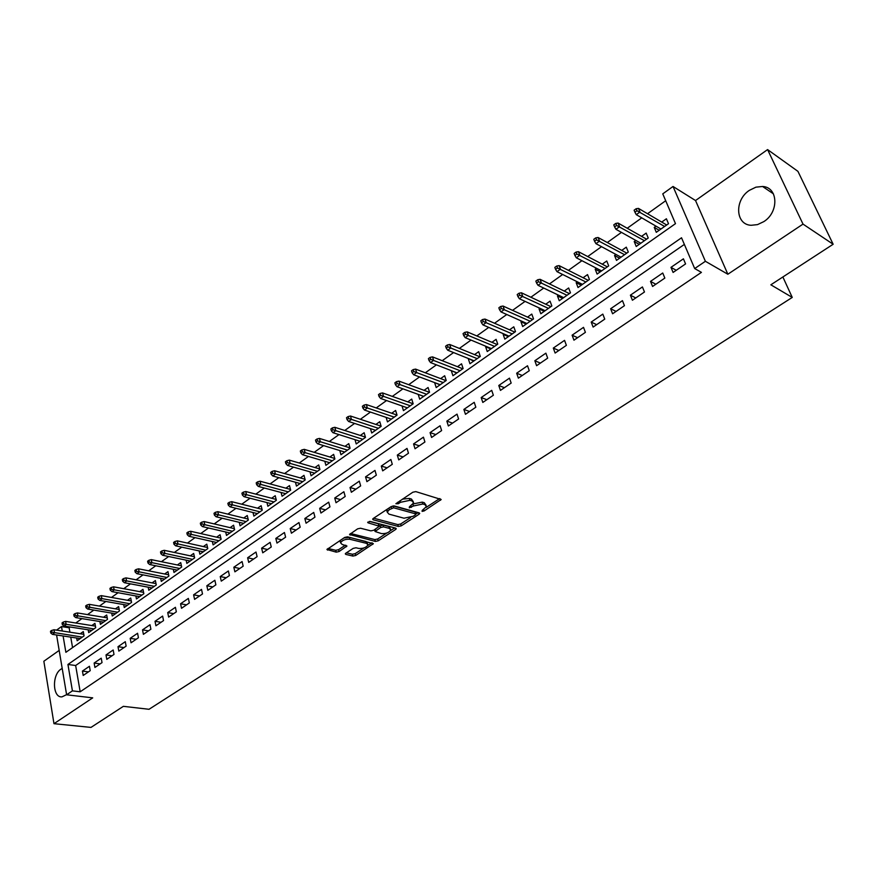 <?xml version="1.0" encoding="UTF-8"?>
<svg xmlns="http://www.w3.org/2000/svg" width="877" height="877" viewBox="0 0 877 877"><rect width="100%" height="100%" fill="white"/><g stroke="black" fill="none" stroke-linecap="round" stroke-linejoin="round"><path stroke-width="1.32" d="M422.089 511.379L424.117 510.951L441.186 499.484L415.797 491.602L412.826 492.227L395.878 503.716L398.322 503.716L400.438 502.313L409.877 500.328L411.982 500.92L413.67 502.916L409.395 506.818L409.296 507.805L413.451 505.985L422.791 504.001L424.852 504.593L426.496 506.533L422.21 510.414L422.089 511.379M62.201 668.438L60.973 669.151C51.787 674.786 52.576 698.048 62.004 696.853L66.597 694.65M763.845 221.607C779.182 212.07 778.184 187.141 762.573 186.483L755.93 187.163L749.418 190.32C734.268 200.022 735.364 224.698 751.129 225.29L757.531 224.611L763.845 221.607M345.9 553.146L345.297 553.836L345.867 554.417L352.894 556.073L355.711 555.47L373.361 543.674L347.555 536.823L344.661 537.448L326.935 549.495L336.22 552.148L339.07 551.534L346.952 546.042L342.096 544.409L340.561 542.797C342.293 540.155 345.395 538.982 349.879 539.267L366.531 543.367L367.989 544.924C366.268 547.533 363.188 548.706 358.759 548.443L356.007 547.774L353.168 548.388L345.9 553.146M684.367 244.409L75.652 665.511L80.18 691.789L72.418 690.857L66.619 694.792L56.588 634.992M833.15 244.255L803.014 224.106L767.583 149.594L797.927 171.344L833.15 244.255L770.85 284.806L792.249 297.424L149.024 709.285L123.361 706.336L90.989 727.406L53.979 723.689L92.71 697.862L66.619 694.792M767.583 149.594L695.527 200.537L727.855 274.238L803.014 224.106M727.855 274.238L705.393 261.291L694.683 268.559L681.528 237.777L67.935 664.47L72.418 690.857M80.18 691.789L701.425 272.363L694.683 268.559M398.366 526.452L401.238 525.838L419.042 514.251L419.71 513.473L419.206 512.881L394.179 505.93L391.23 506.555L373.306 518.439L372.67 519.184L373.229 519.809L398.366 526.452L397.829 524.599L400.69 523.986L410.557 517.562M395.637 529.478L378.217 540.813L375.378 541.427L349.55 534.51L357.619 528.842L360.535 528.228L370.861 530.87L373.745 530.256L379.368 526.244L368.077 522.835L367.682 522.396L370.171 521.442L395.757 528.151L396.283 528.743L395.637 529.478L395.209 528.009M59.176 650.416L43.85 661.247L53.979 723.689M76.683 638.028L77.154 640.747L84.06 635.88L83.304 631.583L80.213 633.775M88.204 629.839L88.698 632.602L95.703 627.669L94.924 623.361L91.8 625.564M99.89 621.53L100.406 624.358L107.498 619.348L106.698 615.018L103.541 617.255M111.719 613.122L112.256 615.994L119.447 610.918L118.625 606.577L115.435 608.835M123.712 604.593L124.271 607.52L131.561 602.378L130.717 598.015L127.494 600.296M135.869 595.954L136.45 598.936L143.839 593.729L142.962 589.344L139.717 591.646M148.18 587.184L148.794 590.232L156.281 584.948L155.382 580.552L152.105 582.876M160.666 578.305L161.302 581.407L168.888 576.057L167.967 571.64L164.657 573.986M173.317 569.305L173.986 572.462L181.671 567.035L180.728 562.606L177.384 564.974M186.143 560.173L186.834 563.396L194.639 557.893L193.664 553.453L190.287 555.843M199.145 550.909L199.868 554.209L207.783 548.629L206.786 544.168L203.376 546.579M212.333 541.515L213.089 544.88L221.114 539.223L220.083 534.751L216.641 537.184M225.696 531.988L226.496 535.43L234.63 529.697L233.578 525.191L230.092 527.658M239.257 522.33L240.09 525.838L248.334 520.028L247.259 515.512L243.74 518M253.004 512.519L253.881 516.115L262.245 510.217L261.138 505.678L257.586 508.2M266.959 502.576L267.869 506.248L276.354 500.263L275.214 495.713L271.629 498.257M281.1 492.479L282.054 496.25L290.671 490.166L289.498 485.606L285.869 488.171M295.45 482.229L296.459 486.088L305.196 479.927L303.99 475.345L300.329 477.932M310.019 471.826L311.061 475.783L319.941 469.535L318.702 464.931L314.996 467.551M324.797 461.269L325.893 465.325L334.893 458.978L333.622 454.363L329.884 457.016M339.783 450.548L340.945 454.714L350.076 448.268L348.783 443.641L345.001 446.316M355.01 439.662L356.215 443.948L365.49 437.404L364.152 432.745L360.337 435.452M370.445 428.612L371.727 433.008L381.144 426.365L379.774 421.694L375.904 424.435M386.132 417.375L387.47 421.903L397.029 415.161L395.626 410.469L391.712 413.242M402.05 405.974L403.453 410.633L413.166 403.782L411.719 399.079L407.772 401.874M418.307 394.409L423.613 396.415M418.23 394.464L419.699 399.178L429.555 392.227L428.075 387.502L424.073 390.331M434.86 382.69L440.046 384.828M434.685 382.821L436.187 387.546L446.207 380.486L444.672 375.74L440.638 378.601M451.688 370.785L456.731 373.065M451.392 370.993L452.938 375.74L463.111 368.559L461.543 363.802L457.454 366.696M468.767 358.682L473.679 361.105M468.373 358.967L469.951 363.736L480.289 356.446L478.689 351.666L474.545 354.593M486.132 346.393L485.617 346.755L490.901 348.958M485.617 346.755L487.239 351.545L497.752 344.135L496.097 339.344L491.909 342.304M503.782 333.896L503.146 334.356L508.397 336.625M503.146 334.356L504.812 339.147L515.49 331.616L513.79 326.814L509.559 329.807M521.716 321.201L520.949 321.738L526.178 324.084M520.949 321.738L522.67 326.562L533.523 318.91L531.78 314.076L527.494 317.112M539.947 308.298L539.059 308.923L544.255 311.335M539.059 308.923L540.813 313.758L551.852 305.974L550.054 301.14L545.724 304.209M558.485 295.176L557.454 295.9L562.617 298.377M557.454 295.9L559.263 300.745L570.478 292.841L568.647 287.974L564.251 291.087M577.329 281.824L576.167 282.657L581.298 285.211M576.167 282.657L578.02 287.524L589.421 279.478L587.535 274.6L583.095 277.746M596.492 268.263L595.187 269.184L600.285 271.826M595.187 269.184L597.094 274.073L608.693 265.884L606.752 260.995L602.258 264.185M615.994 254.462L614.536 255.492L619.59 258.211M614.536 255.492L616.487 260.392L628.294 252.072L626.299 247.161L621.738 250.383M635.814 240.419L634.214 241.559L639.223 244.354M634.214 241.559L636.22 246.481L648.224 238.018L646.174 233.085L641.558 236.351M673.097 272.44L685.573 263.911L683.413 258.825L670.971 267.364L673.097 272.44M652.576 286.461L664.843 278.086L662.738 273.01L650.504 281.396L652.576 286.461M632.416 300.241L644.474 291.997L642.424 286.943L630.399 295.187L632.416 300.241M612.595 313.78L624.446 305.678L622.451 300.647L610.633 308.748L612.595 313.78M593.115 327.088L604.757 319.129L602.817 314.109L591.208 322.078L593.115 327.088M573.953 340.177L585.408 332.35L583.523 327.351L572.1 335.189L573.953 340.177M555.119 353.047L566.389 345.352L564.547 340.364L553.31 348.07L555.119 353.047M536.592 365.698L547.676 358.134L545.878 353.168L534.838 360.743L536.592 365.698M518.373 378.151L529.269 370.708L527.526 365.764L516.663 373.218L518.373 378.151M500.449 390.397L511.17 383.074L509.471 378.151L498.783 385.485L500.449 390.397M482.81 402.444L493.356 395.242L491.712 390.331L481.188 397.544L482.81 402.444M465.457 414.306L475.838 407.213L474.227 402.324L463.878 409.427L465.457 414.306M448.377 425.97L458.594 418.998L457.027 414.119L446.842 421.113L448.377 425.97M431.572 437.459L441.624 430.585L440.101 425.74L430.07 432.613L431.572 437.459M415.029 448.761L424.917 441.997L423.438 437.163L413.56 443.937L415.029 448.761M398.739 459.888L408.474 453.234L407.027 448.421L397.314 455.086L398.739 459.888M382.69 470.85L392.293 464.295L390.879 459.493L381.309 466.06L382.69 470.85M366.904 481.637L376.343 475.181L374.972 470.412L365.545 476.88L366.904 481.637M351.348 492.271L360.644 485.913L359.318 481.155L350.033 487.524L351.348 492.271M336.023 502.74L345.187 496.47L343.883 491.734L334.74 498.004L336.023 502.74M320.927 513.045L329.96 506.884L328.689 502.159L319.677 508.342L320.927 513.045M306.062 523.207L314.953 517.134L313.725 512.431L304.845 518.515L306.062 523.207M291.405 533.216L300.175 527.23L298.969 522.549L290.221 528.546L291.405 533.216M276.968 543.082L285.606 537.184L284.433 532.514L275.816 538.423L276.968 543.082M262.738 552.806L271.256 546.985L270.116 542.337L261.62 548.169L262.738 552.806M248.717 562.387L257.104 556.654L255.996 552.028L247.632 557.772L248.717 562.387M234.893 571.826L243.17 566.18L242.085 561.565L233.83 567.233L234.893 571.826M221.267 581.133L229.423 575.564L228.371 570.982L220.237 576.562L221.267 581.133M207.838 590.32L215.874 584.827L214.854 580.256L206.829 585.759L207.838 590.32M194.584 599.364L202.51 593.948L201.513 589.399L193.609 594.825L194.584 599.364M181.528 608.298L189.333 602.948L188.369 598.421L180.574 603.771L181.528 608.298M168.636 617.09L176.343 611.828L175.411 607.312L167.715 612.584L168.636 617.09M155.931 625.772L163.539 620.587L162.618 616.082L155.032 621.289L155.931 625.772M143.4 634.345L150.899 629.215L150.011 624.731L142.523 629.872L143.4 634.345M131.035 642.786L138.434 637.732L137.568 633.271L130.18 638.335L131.035 642.786M118.834 651.118L126.135 646.13L125.29 641.69L118 646.689L118.834 651.118M106.797 659.351L113.999 654.428L113.177 650L105.996 654.933L106.797 659.351M94.924 667.463L102.028 662.606L101.228 658.188L94.135 663.056L94.924 667.463M89.443 666.279L82.438 671.08L83.205 675.465L90.21 670.675L89.443 666.279M665.698 200.723L647.533 213.725M641.756 217.858L627.241 228.25M621.464 232.383L607.301 242.523M601.523 246.667L587.711 256.555M581.922 260.699L568.439 270.346M562.65 274.49L549.506 283.896M543.707 288.051L530.881 297.237M525.082 301.381L512.563 310.348M506.763 314.503L494.54 323.24M488.741 327.395L476.814 335.935M471.015 340.09L459.373 348.421M453.573 352.565L442.216 360.699M436.417 364.854L425.323 372.791M419.535 376.935L408.704 384.696M402.916 388.84L392.337 396.404M386.549 400.548L376.233 407.937M370.445 412.08L360.37 419.294M354.593 423.427L344.749 430.475M338.982 434.608L329.368 441.482M323.602 445.615L314.218 452.335M308.452 456.457L299.287 463.012M293.532 467.134L284.587 473.547M278.842 477.658L270.094 483.918M264.361 488.018L255.821 494.135M250.088 498.235L241.745 504.209M236.023 508.298L227.877 514.13M222.166 518.219L214.207 523.92M208.507 527.998L200.734 533.567M195.034 537.645L187.448 543.082M181.758 547.149L174.348 552.455M168.669 556.522L161.423 561.708M155.766 565.764L148.684 570.828M143.028 574.873L136.121 579.818M130.476 583.863L123.723 588.697M118.088 592.72L111.489 597.445M105.876 601.469L99.43 606.084M93.817 610.096L87.525 614.602M81.934 618.614L75.784 623.01M70.193 627.011L69.14 627.768L69.908 632.185M70.752 637.13L72.561 647.61M655.985 226.145L654.231 227.395L656.292 232.317L668.504 223.712L666.399 218.768L661.729 222.078M792.249 297.424L782.876 276.989M56.545 630.135L61.5 626.573L62.256 631.012M69.14 627.768L61.5 626.573M63.1 635.978L65.874 652.313L675.487 223.646L662.76 193.861L673.032 186.472L705.393 261.291M695.527 200.537L673.032 186.472M75.652 665.511L67.935 664.47M654.231 227.395L659.197 230.267M670.971 267.364L676.255 270.291M650.504 281.396L655.843 284.236M630.399 295.187L635.781 297.939M610.633 308.748L616.06 311.412M591.208 322.078L596.667 324.665M572.1 335.189L577.603 337.689M553.31 348.07L558.846 350.504M534.838 360.743L540.407 363.1M516.663 373.218L522.264 375.499M498.783 385.485L504.418 387.689M481.188 397.544L486.856 399.682M463.878 409.427L469.568 411.499M446.842 421.113L452.565 423.12M430.07 432.613L435.814 434.553M413.56 443.937L419.338 445.823M397.314 455.086L403.102 456.906M381.309 466.06L387.119 467.825M365.545 476.88L371.377 478.579M350.033 487.524L355.876 489.169M334.74 498.004L340.605 499.605M319.677 508.342L325.564 509.877M304.845 518.515L310.743 520.006M290.221 528.546L296.141 529.982M275.816 538.423L281.747 539.826M261.62 548.169L267.562 549.517M247.632 557.772L253.574 559.066M233.83 567.233L239.794 568.482M220.237 576.562L226.2 577.768M206.829 585.759L212.804 586.921M193.609 594.825L199.583 595.954M180.574 603.771L186.56 604.856M167.715 612.584L173.701 613.637M155.032 621.289L161.028 622.297M142.523 629.872L148.52 630.837M130.18 638.335L136.187 639.267M118 646.689L124.008 647.588M105.996 654.933L112.004 655.788M94.135 663.056L100.153 663.889M82.438 671.08L88.456 671.881M426.112 505.262L424.293 502.718L424.852 504.593M413.199 503.902L422.232 502.126L424.293 502.718M413.275 501.622L411.423 499.035L411.982 500.92M402.368 499.166L409.318 498.432L411.423 499.035M426.079 507.443L439.662 498.585M373.69 518.186L397.829 524.599M415.895 514.075L418.176 512.596M415.457 514.81L415.566 513.856L393.587 507.783L389.322 509.68L387.228 512.135L388.971 514.13L404.012 518.208L413.253 516.246L415.457 514.81M415.841 513.999L415.007 511.993L415.566 513.856M393.587 507.783L393.049 505.897L415.007 511.993M387.152 509.263L387.338 511.762M394.716 527.877L390.495 530.64M386.823 533.03L377.702 538.971L378.217 540.813M350.603 533.501L374.863 539.585L377.702 538.971M379.259 525.871L378.283 523.766L369.36 521.42M381.429 533.578C385.891 533.863 389.015 532.657 390.791 529.971L389.366 528.392L383.567 526.88L380.684 527.494L375.071 531.484L381.429 533.578M390.506 528.984L388.829 526.529L389.366 528.392M379.368 526.145L383.041 525.016L388.829 526.529M367.726 543.992L366.016 541.526L366.531 543.367M343.861 537.974L349.375 537.404L366.016 541.526M340.309 540.32L340.309 541.887M328.031 548.476L335.727 550.296L338.577 549.682L345.374 545.209M346.393 552.817L352.39 554.242L355.207 553.639L363.933 547.95M367.781 545.439L371.782 542.83M636.154 208.726L634.104 210.206L634.937 212.212L636.987 210.732L636.154 208.726L638.478 208.397L639.98 212.015L636.274 214.668L660.951 229.029M636.987 210.732L664.613 226.452M638.478 208.397L666.684 224.994M636.274 214.668L634.937 212.212M615.786 223.416L613.768 224.874L614.58 226.88L616.597 225.422L615.786 223.416L618.11 223.087L619.568 226.683L615.939 229.292L640.824 243.225M616.597 225.422L644.42 240.693M618.11 223.087L646.557 239.18M615.939 229.292L614.58 226.88M595.768 237.864L593.784 239.3L594.573 241.285L596.557 239.859L595.768 237.864L598.103 237.514L599.528 241.098L595.954 243.663L621.037 257.18M596.557 239.859L624.577 254.692M598.103 237.514L626.781 253.135M595.954 243.663L594.573 241.285M576.09 252.061L574.139 253.464L574.906 255.459L576.858 254.045L576.09 252.061L578.436 251.688L579.818 255.262L576.31 257.783L601.589 270.905M576.858 254.045L605.064 268.45M578.436 251.688L607.333 266.849M576.31 257.783L574.906 255.459M556.752 266.016L554.834 267.397L555.579 269.371L557.498 267.989L556.752 266.016L559.109 265.621L560.447 269.184L557.005 271.662L582.46 284.389M557.498 267.989L585.88 281.977M559.109 265.621L588.204 280.333M557.005 271.662L555.579 269.371M537.744 279.73L535.858 281.089L536.581 283.063L538.467 281.703L537.744 279.73L540.1 279.325L541.416 282.876L538.018 285.31L563.648 297.654M538.467 281.703L567.013 295.286M540.1 279.325L569.403 293.598M538.018 285.31L536.581 283.063M519.052 293.214L517.2 294.551L517.901 296.514L519.754 295.187L519.052 293.214L521.42 292.786L522.692 296.327L519.359 298.728L545.143 310.71M519.754 295.187L548.454 308.375M521.42 292.786L550.899 306.643M519.359 298.728L517.901 296.514M500.668 306.479L498.849 307.794L499.539 309.745L501.359 308.441L500.668 306.479L503.047 306.04L504.286 309.559L501.008 311.916L526.945 323.536M501.359 308.441L530.201 321.245M503.047 306.04L532.712 319.48M501.008 311.916L499.539 309.745M482.591 319.513L480.804 320.807L481.473 322.758L483.26 321.475L482.591 319.513L484.981 319.064L486.187 322.572L482.953 324.896L509.044 336.165M483.26 321.475L512.245 333.907M484.981 319.064L514.799 332.109M482.953 324.896L481.473 322.758M464.821 332.35L463.056 333.622L463.703 335.562L465.468 334.29L464.821 332.35L467.2 331.879L468.373 335.376L465.205 337.656L491.416 348.597M465.468 334.29L494.573 346.371M467.2 331.879L497.182 344.529M465.205 337.656L463.703 335.562M447.325 344.968L445.593 346.218L446.229 348.158L447.961 346.908L447.325 344.968L449.715 344.486L450.855 347.972L447.73 350.219L474.084 360.82M447.961 346.908L477.187 358.638M449.715 344.486L479.851 356.753M447.73 350.219L446.229 348.158M430.114 357.377L428.414 358.616L429.028 360.546L430.728 359.318L430.114 357.377L432.514 356.884L433.622 360.359L430.552 362.574L457.016 372.857M430.728 359.318L460.074 370.708M432.514 356.884L462.782 368.789M430.552 362.574L429.028 360.546M413.188 369.601L411.51 370.807L412.102 372.736L413.78 371.519L413.188 369.601L415.577 369.096L416.663 372.55L413.637 374.731L440.221 384.707M413.78 371.519L443.225 382.58M415.577 369.096L445.987 380.64M413.637 374.731L412.102 372.736M396.525 381.627L394.869 382.81L395.45 384.729L397.106 383.545L396.525 381.627L398.925 381.1L399.978 384.554L396.996 386.691L423.69 396.36M397.106 383.545L426.639 394.277M398.925 381.1L429.445 392.304M396.996 386.691L395.45 384.729M380.114 393.455L378.491 394.628L379.061 396.536L380.684 395.374L380.114 393.455L382.525 392.929L383.545 396.36L380.618 398.465L407.399 407.849M380.684 395.374L410.315 405.788M382.525 392.929L413.166 403.782M380.618 398.465L379.061 396.536M363.977 405.108L362.365 406.259L362.925 408.167L364.525 407.016L363.977 405.108L366.378 404.56L367.375 407.991L364.492 410.063L391.372 419.151M364.525 407.016L394.244 417.134M366.378 404.56L396.996 415.051M364.492 410.063L362.925 408.167M348.081 416.575L346.503 417.715L347.04 419.612L348.618 418.472L348.081 416.575L350.482 416.016L351.458 419.436L348.618 421.475L375.586 430.289M348.618 418.472L378.415 428.294M350.482 416.016L381.078 426.145M348.618 421.475L347.04 419.612M332.427 427.866L330.87 428.985L331.396 430.881L332.953 429.752L332.427 427.866L334.839 427.307L335.781 430.706L332.986 432.712L360.03 441.252M332.953 429.752L362.815 439.289M334.839 427.307L365.402 437.075M332.986 432.712L331.396 430.881M317.014 438.982L315.49 440.09L315.994 441.975L317.518 440.868L317.014 438.982L319.425 438.412L320.346 441.8L317.595 443.773L344.716 452.05M317.518 440.868L347.456 450.12M319.425 438.412L349.956 447.851M317.595 443.773L315.994 441.975M301.831 449.934L300.329 451.03L300.822 452.905L302.324 451.819L301.831 449.934L304.253 449.353L305.141 452.729L302.433 454.681L329.631 462.694M302.324 451.819L332.328 460.787M304.253 449.353L334.751 458.463M302.433 454.681L300.822 452.905M286.889 460.721L285.398 461.795L285.88 463.659L287.36 462.596L286.889 460.721L289.3 460.129L290.166 463.495L287.492 465.413L314.766 473.185M287.36 462.596L317.419 471.3M289.3 460.129L319.776 468.932M287.492 465.413L285.88 463.659M272.155 471.355L270.697 472.407L271.157 474.271L272.626 473.218L272.155 471.355L274.578 470.752L275.422 474.095L272.791 475.992L300.109 483.512M272.626 473.218L302.729 481.659M274.578 470.752L305.021 479.248M272.791 475.992L271.157 474.271M257.652 481.824L256.205 482.854L256.665 484.707L258.101 483.676L257.652 481.824L260.063 481.21L260.886 484.542L258.298 486.406L285.672 493.696M258.101 483.676L288.259 491.865M260.063 481.21L290.473 489.41M258.298 486.406L256.665 484.707M243.346 492.14L241.931 493.159L242.37 495.001L243.795 493.981L243.346 492.14L245.768 491.515L246.569 494.836L244.014 496.678L271.453 503.727M243.795 493.981L273.997 501.929M245.768 491.515L276.145 499.43M244.014 496.678L242.37 495.001M229.259 502.302L227.867 503.31L228.294 505.141L229.697 504.143L229.259 502.302L231.681 501.666L232.46 504.977L229.938 506.785L257.421 513.615M229.697 504.143L259.932 511.85M231.681 501.666L262.026 509.318M229.938 506.785L228.294 505.141M215.38 512.311L213.999 513.308L214.426 515.139L215.797 514.152L215.38 512.311L217.792 511.675L218.559 514.974L216.071 516.761L243.598 523.372M215.797 514.152L246.075 521.618M217.792 511.675L248.103 519.063M216.071 516.761L214.426 515.139M201.699 522.188L200.34 523.163L200.745 524.994L202.105 524.018L201.699 522.188L204.111 521.541L204.845 524.83L202.401 526.584L229.971 532.975M202.105 524.018L232.405 531.265M204.111 521.541L234.389 528.667M202.401 526.584L200.745 524.994M188.204 531.922L186.867 532.887L187.261 534.707L188.61 533.742L188.204 531.922L190.627 531.265L191.339 534.542L188.928 536.275L216.531 542.457M188.61 533.742L218.932 540.758M190.627 531.265L220.861 538.138M188.928 536.275L187.261 534.707M174.918 541.515L173.591 542.468L173.975 544.277L175.301 543.323L174.918 541.515L177.329 540.857L178.02 544.113L175.641 545.823L203.278 551.797M175.301 543.323L205.646 550.131M177.329 540.857L207.531 547.489M175.641 545.823L173.975 544.277M161.806 550.975L160.502 551.907L160.875 553.716L162.179 552.773L161.806 550.975L164.218 550.307L164.898 553.551L162.552 555.24L190.21 561.017M162.179 552.773L192.545 559.373M164.218 550.307L194.376 556.709M162.552 555.24L160.875 553.716M148.882 560.293L147.599 561.225L147.961 563.023L149.243 562.091L148.882 560.293L151.293 559.625L151.951 562.859L149.638 564.525L177.318 570.105M149.243 562.091L179.632 568.482M151.293 559.625L181.407 565.797M149.638 564.525L147.961 563.023M136.132 569.491L134.861 570.412L135.222 572.199L136.483 571.289L136.132 569.491L138.544 568.822L139.18 572.034L136.9 573.679L164.613 579.072M136.483 571.289L166.882 577.472M138.544 568.822L168.625 574.775M136.9 573.679L135.222 572.199M123.558 578.568L122.309 579.467L122.659 581.243L123.909 580.344L123.558 578.568L125.97 577.877L126.595 581.089L124.348 582.701L152.072 587.919M123.909 580.344L154.308 586.34M125.97 577.877L156.007 583.622M124.348 582.701L122.659 581.243M111.16 587.513L109.932 588.401L110.261 590.177L111.5 589.289L111.16 587.513L113.571 586.823L114.174 590.013L111.96 591.613L139.695 596.645M111.5 589.289L141.91 595.077M113.571 586.823L143.565 592.348M111.96 591.613L110.261 590.177M98.937 596.338L97.72 597.215L98.038 598.98L99.254 598.103L98.937 596.338L101.337 595.636L101.918 598.827L99.737 600.394L127.483 605.251M99.254 598.103L129.675 603.716M101.337 595.636L131.287 600.975M99.737 600.394L98.038 598.98M86.867 605.042L85.672 605.908L85.99 607.662L87.185 606.807L86.867 605.042L89.268 604.341L89.838 607.509L87.678 609.066L115.446 613.747M87.185 606.807L117.595 612.223M89.268 604.341L119.173 609.471M87.678 609.066L85.99 607.662M74.962 613.626L73.778 614.481L74.085 616.235L75.269 615.38L74.962 613.626L77.362 612.924L77.921 616.082L75.784 617.616L103.563 622.133M75.269 615.38L105.689 620.631M77.362 612.924L107.224 617.868M75.784 617.616L74.085 616.235M63.221 622.1L62.059 622.944L62.355 624.687L63.517 623.854L63.221 622.1L65.611 621.387L66.159 624.534L64.054 626.046L91.822 630.399M63.517 623.854L93.927 628.919M65.611 621.387L95.429 626.145M64.054 626.046L62.355 624.687M51.633 630.464L50.482 631.287L50.767 633.03L51.918 632.207L51.633 630.464L54.023 629.752L54.549 632.887L52.477 634.367L80.245 638.566M51.918 632.207L82.317 637.108M54.023 629.752L83.786 634.323M52.477 634.367L50.767 633.03M423.668 509.46L424.117 510.951M397.862 502.159L398.322 503.716M410.885 505.843L411.335 507.366M422.232 502.126L422.791 504.001M412.935 504.242L413.451 505.985M409.318 498.432L409.877 500.328M399.978 500.756L400.438 502.313M440.002 498.684L440.495 500.285M372.933 518.745L373.229 519.809M418.581 512.705L419.042 514.251M400.69 523.986L401.238 525.838M391.076 506.654L391.537 508.221M388.862 508.123L389.322 509.68M374.863 539.585L375.378 541.427M349.824 534.06L350.12 535.123M378.283 523.766L378.82 525.63M367.869 522.089L368.077 522.835M383.041 525.016L383.567 526.88M380.158 525.63L380.684 527.494M375.279 529.248L375.707 530.76M349.375 537.404L349.879 539.267M345.976 545.351L346.349 546.744M338.577 549.682L339.07 551.534M335.727 550.296L336.22 552.148M327.242 549.024L327.527 550.098M372.352 542.973L372.747 544.376M355.207 553.639L355.711 555.47M352.39 554.242L352.894 556.073M345.582 553.387L345.867 554.417M762.573 186.483L773.415 193.839M386.68 510.25L387.228 512.135M374.578 529.708L375.071 531.484M340.057 540.934L340.561 542.797"/></g></svg>
